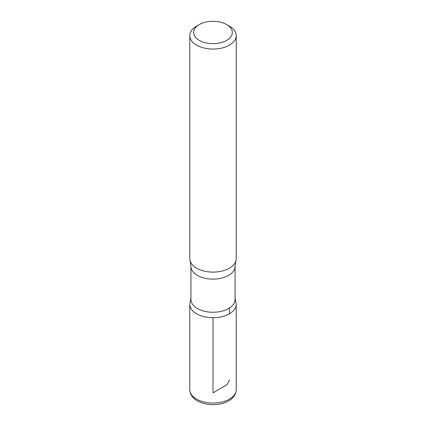 <?xml version="1.0" encoding="UTF-8"?>
<svg xmlns="http://www.w3.org/2000/svg" width="426" height="426" viewBox="0 0 426 426"><rect width="100%" height="100%" fill="white"/><g stroke="black" fill="none" stroke-linecap="round" stroke-linejoin="round"><path stroke-width="0.64" d="M229.422 26.156L226.685 24.575A19.356 11.177 180 0 1 226.685 40.379A19.356 11.177 180 0 1 199.315 40.379A19.356 11.177 180 0 1 199.315 24.575A19.356 11.177 180 0 1 226.685 24.575L229.422 26.151A23.228 13.408 180 0 1 229.422 26.156A23.228 13.408 180 0 1 236.228 35.635A23.228 13.408 180 0 1 213 49.049A23.228 13.408 180 0 1 189.772 35.635A23.228 13.408 180 0 1 196.578 26.156L199.315 24.575M235.067 299.526A22.067 12.737 180 0 1 213 312.263A22.067 12.737 180 0 1 190.933 299.526L190.933 266.378A22.067 12.737 180 0 0 213 279.121A22.067 12.737 180 0 0 235.067 266.378L235.067 299.526M235.067 297.955L236.217 304.308A23.217 13.403 180 0 1 212.995 317.716A23.217 13.403 180 0 1 189.783 304.308A23.217 13.403 0 0 0 213 317.716A23.217 13.403 0 0 0 236.217 304.308L236.228 389.652A23.228 13.408 180 0 1 213 403.065A23.228 13.408 180 0 1 189.772 389.652C190.044 394.961 193.234 399.05 199.331 401.915C208.58 405.605 217.67 405.616 226.611 401.942C232.745 399.077 235.951 394.977 236.228 389.652M236.228 35.635L236.228 258.694A23.228 13.408 180 0 1 235.86 261.074A23.228 13.408 180 0 1 213 272.107A23.228 13.408 180 0 1 190.14 261.074A23.228 13.408 180 0 1 189.772 258.694L189.772 35.635M213 317.716L213 392.815L214.64 391.867M215.098 391.606L227.015 384.699L229.422 380.173M229.417 313.786L229.417 308.035M190.933 297.955L189.783 304.308L189.772 389.652M235.86 261.074L235.067 266.378M190.14 261.074L190.933 266.378"/></g></svg>
